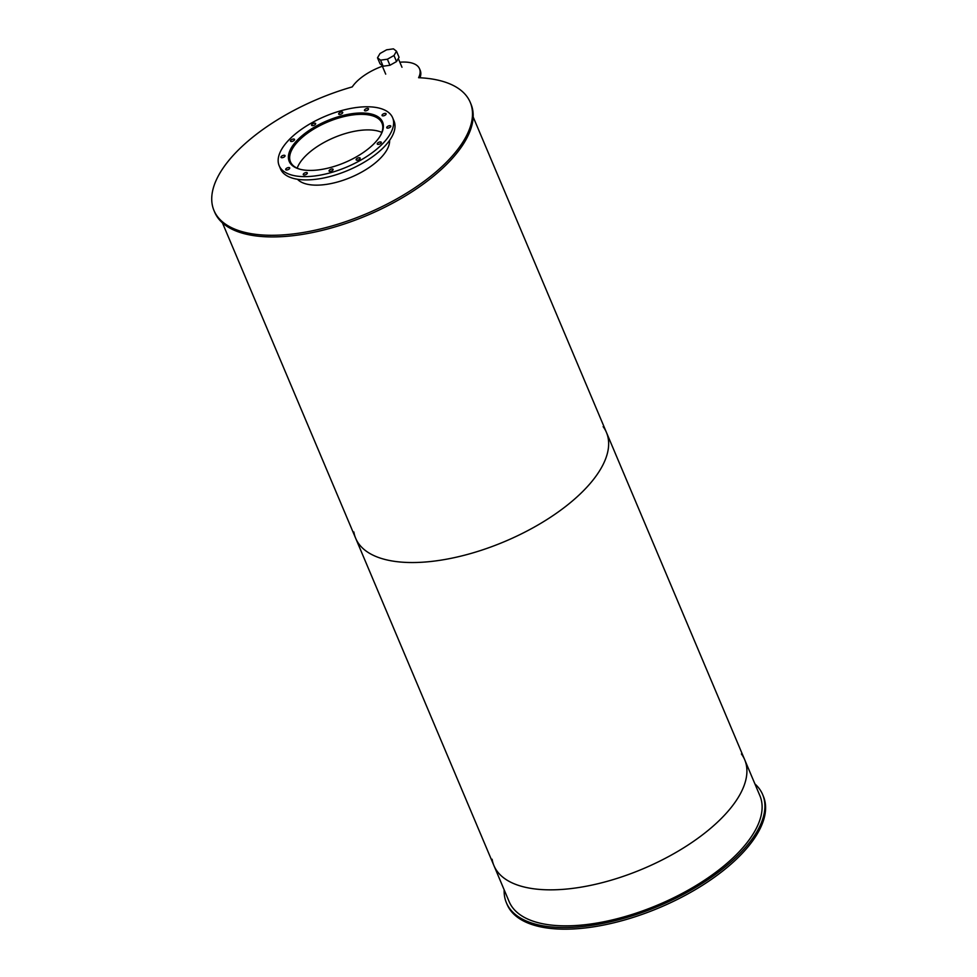 <?xml version="1.0" encoding="UTF-8"?>
<svg xmlns="http://www.w3.org/2000/svg" width="977" height="977" viewBox="0 0 977 977"><rect width="100%" height="100%" fill="white"/><g stroke="black" fill="none" stroke-linecap="round" stroke-linejoin="round"><path stroke-width="1.47" d="M381.848 132.408A49.668 22.239 -22.9 0 0 334.146 137.574A49.668 22.239 -22.9 0 0 297.179 168.178M300.44 169.363A49.668 22.239 157.1 0 1 290.474 161.852A49.668 22.239 157.1 0 1 327.576 122.027A49.668 22.239 157.1 0 1 381.995 123.187A49.668 22.239 157.1 0 1 380.432 135.583M383.277 124.629A50.462 22.593 -22.9 0 0 382.728 122.882A50.462 22.593 -22.9 0 0 327.442 121.71A50.462 22.593 -22.9 0 0 289.742 162.158A50.462 22.593 -22.9 0 0 290.609 163.77M380.468 135.522A50.67 22.691 157.1 0 1 331.96 167.091A50.67 22.691 157.1 0 1 289.216 161.413A50.67 22.691 157.1 0 1 327.063 120.806A50.67 22.691 157.1 0 1 382.557 121.991A50.67 22.691 157.1 0 1 380.468 135.522M307.218 173.515A2.186 0.977 157.1 0 1 305.129 174.871A2.186 0.977 157.1 0 1 303.285 174.627A2.186 0.977 157.1 0 1 304.909 172.88A2.186 0.977 157.1 0 1 307.315 172.929A2.186 0.977 157.1 0 1 307.218 173.515M289.619 168.496A2.186 0.977 157.1 0 1 287.531 169.851A2.186 0.977 157.1 0 1 285.687 169.607A2.186 0.977 157.1 0 1 287.323 167.861A2.186 0.977 157.1 0 1 289.717 167.91A2.186 0.977 157.1 0 1 289.619 168.496M284.942 156.222A2.186 0.977 157.1 0 1 282.854 157.59A2.186 0.977 157.1 0 1 281.01 157.346A2.186 0.977 157.1 0 1 282.634 155.587A2.186 0.977 157.1 0 1 285.028 155.648A2.186 0.977 157.1 0 1 284.942 156.222M294.431 139.992A2.186 0.977 157.1 0 1 292.331 141.36A2.186 0.977 157.1 0 1 290.487 141.115A2.186 0.977 157.1 0 1 292.123 139.357A2.186 0.977 157.1 0 1 294.517 139.406A2.186 0.977 157.1 0 1 294.431 139.992M315.534 124.152A2.186 0.977 157.1 0 1 313.446 125.508A2.186 0.977 157.1 0 1 311.602 125.264A2.186 0.977 157.1 0 1 313.226 123.517A2.186 0.977 157.1 0 1 315.632 123.566A2.186 0.977 157.1 0 1 315.534 124.152M342.609 112.941A2.186 0.977 157.1 0 1 340.521 114.297A2.186 0.977 157.1 0 1 338.677 114.053A2.186 0.977 157.1 0 1 340.314 112.306A2.186 0.977 157.1 0 1 342.707 112.355A2.186 0.977 157.1 0 1 342.609 112.941M368.402 109.363A2.186 0.977 157.1 0 1 366.314 110.719A2.186 0.977 157.1 0 1 364.47 110.474A2.186 0.977 157.1 0 1 366.106 108.728A2.186 0.977 157.1 0 1 368.5 108.777A2.186 0.977 157.1 0 1 368.402 109.363M386 114.37A2.186 0.977 157.1 0 1 383.912 115.738A2.186 0.977 157.1 0 1 382.068 115.494A2.186 0.977 157.1 0 1 383.692 113.735A2.186 0.977 157.1 0 1 386.086 113.796A2.186 0.977 157.1 0 1 386 114.37M390.678 126.644A2.186 0.977 157.1 0 1 388.59 127.999A2.186 0.977 157.1 0 1 386.745 127.755A2.186 0.977 157.1 0 1 388.382 126.009A2.186 0.977 157.1 0 1 390.776 126.057A2.186 0.977 157.1 0 1 390.678 126.644M381.201 142.874A2.186 0.977 157.1 0 1 379.1 144.23A2.186 0.977 157.1 0 1 377.256 143.985A2.186 0.977 157.1 0 1 378.893 142.239A2.186 0.977 157.1 0 1 381.286 142.288A2.186 0.977 157.1 0 1 381.201 142.874M360.086 158.714A2.186 0.977 157.1 0 1 357.997 160.081A2.186 0.977 157.1 0 1 356.153 159.837A2.186 0.977 157.1 0 1 357.79 158.079A2.186 0.977 157.1 0 1 360.183 158.14A2.186 0.977 157.1 0 1 360.086 158.714M333.01 169.937A2.186 0.977 157.1 0 1 330.922 171.293A2.186 0.977 157.1 0 1 329.078 171.048A2.186 0.977 157.1 0 1 330.702 169.302A2.186 0.977 157.1 0 1 333.096 169.351A2.186 0.977 157.1 0 1 333.01 169.937M279.153 165.663L280.533 168.936A61.588 27.576 -22.9 0 0 332.498 175.848A61.588 27.576 -22.9 0 0 391.472 137.452A61.588 27.576 -22.9 0 0 394.012 121.001L392.632 117.728A61.588 27.576 -22.9 0 0 325.158 116.3A61.588 27.576 -22.9 0 0 279.153 165.663A61.588 27.576 -22.9 0 0 331.118 172.575A61.588 27.576 -22.9 0 0 390.079 134.179A61.588 27.576 -22.9 0 0 392.632 117.728M389.591 140.358A50.67 22.691 157.1 0 1 386.697 150.25A50.67 22.691 157.1 0 1 342.035 180.647A50.67 22.691 157.1 0 1 297.484 179.267M382.373 66.241A37.749 16.902 -22.9 0 0 352.257 86.892A139.076 62.272 -22.9 0 0 214 210.543A139.076 62.272 -22.9 0 0 366.338 213.792A139.076 62.272 -22.9 0 0 470.23 102.316A139.076 62.272 -22.9 0 0 418.596 77.696A37.749 16.902 -22.9 0 0 419.524 68.769A37.749 16.902 -22.9 0 0 399.849 62.223M214 210.543L214.684 212.18A139.076 62.272 -22.9 0 0 367.034 215.428A139.076 62.272 -22.9 0 0 470.914 103.953L470.23 102.316M419.976 77.757A37.749 16.902 -22.9 0 0 420.22 70.405L419.524 68.769M399.056 57.277L396.491 51.219L393.987 55.506L396.54 61.563L399.056 57.277M393.987 55.506L387.38 59.218L389.945 65.276L396.54 61.563M387.38 59.218L380.566 60.159L383.118 66.216L389.945 65.276M380.566 60.159L377.513 57.802L380.065 63.847L383.118 66.216M377.513 57.802L380.016 53.503L386.623 49.803L393.438 48.85L396.491 51.219M504.169 889.815A139.076 62.272 -22.9 0 0 506.416 902.797L507.1 904.433A139.076 62.272 -22.9 0 0 624.45 920.016A139.076 62.272 -22.9 0 0 757.59 833.332A139.076 62.272 -22.9 0 0 763.33 796.194L762.646 794.557A139.076 62.272 -22.9 0 0 754.903 783.908M506.416 902.797A139.076 62.272 -22.9 0 0 623.753 918.38A139.076 62.272 -22.9 0 0 756.906 831.696A139.076 62.272 -22.9 0 0 762.646 794.557M353.857 531.964A136.096 60.94 -22.9 0 0 355.689 538.327A136.096 60.94 -22.9 0 0 470.523 553.58A136.096 60.94 -22.9 0 0 600.818 468.752A136.096 60.94 -22.9 0 0 606.436 432.408A136.096 60.94 -22.9 0 0 603.139 426.656M492.115 859.259A136.096 60.94 -22.9 0 0 493.947 865.634A136.096 60.94 -22.9 0 0 608.781 880.888A136.096 60.94 -22.9 0 0 739.076 796.06A136.096 60.94 -22.9 0 0 744.694 759.715A136.096 60.94 -22.9 0 0 741.396 753.963M222.426 222.841L355.689 538.327A136.096 60.94 -22.9 0 0 470.523 553.58A136.096 60.94 -22.9 0 0 600.818 468.752A136.096 60.94 -22.9 0 0 606.436 432.408L759.898 795.718A136.096 60.94 -22.9 0 1 754.281 832.062A136.096 60.94 -22.9 0 1 623.985 916.89A136.096 60.94 -22.9 0 1 509.151 901.637L493.947 865.634A136.096 60.94 -22.9 0 0 608.781 880.888A136.096 60.94 -22.9 0 0 739.076 796.06A136.096 60.94 -22.9 0 0 744.694 759.715M289.742 162.158L290.181 163.183M382.728 122.882L383.155 123.908M381.995 65.349L385.707 74.142M398.298 58.559L401.987 67.266M473.161 116.922L606.436 432.408M355.689 538.327L493.947 865.634"/></g></svg>
